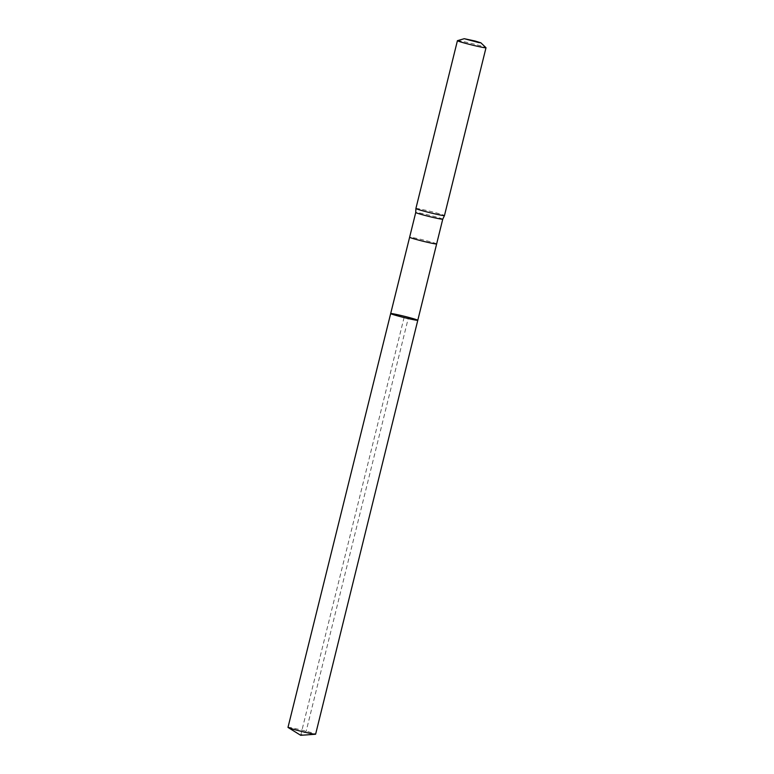 <?xml version="1.0" encoding="UTF-8"?>
<svg xmlns="http://www.w3.org/2000/svg" width="774" height="774" viewBox="0 0 774 774"><rect width="100%" height="100%" fill="white"/><g stroke="black" fill="none" stroke-linecap="round" stroke-linejoin="round"><path stroke-width="0.58" stroke-dasharray="3.87 2.9" d="M390.677 313.576A13.961 0.658 -166.1 0 1 408.498 317.34A13.961 0.658 -166.1 0 1 417.776 320.281M442.747 219.187L442.747 219.187A13.913 0.658 13.9 0 0 433.498 216.256A13.913 0.658 13.9 0 0 415.735 212.502L415.735 212.502M415.899 208.506A14.716 0.697 -166.1 0 1 434.688 212.473A14.716 0.697 -166.1 0 1 444.469 215.569M457.492 40.645A14.716 0.697 -166.1 0 1 476.213 44.65A14.716 0.697 -166.1 0 1 485.966 47.688M287.996 727.366A14.222 0.668 -166.1 0 1 306.165 731.198A14.222 0.668 -166.1 0 1 315.618 734.197M300.689 735.3L404.231 316.924L408.498 317.34L306.165 731.198L300.689 735.3M436.623 243.916A13.913 0.658 13.9 0 0 427.374 240.985A13.913 0.658 13.9 0 0 409.62 237.241"/><path stroke-width="1.16" d="M417.776 320.281A13.961 0.658 -166.1 0 1 404.067 317.563A13.961 0.658 -166.1 0 1 390.677 313.576A13.961 0.658 -166.1 0 1 408.498 317.34A13.961 0.658 -166.1 0 1 417.776 320.281A13.961 0.658 -166.1 0 1 404.067 317.563A13.961 0.658 -166.1 0 1 390.677 313.576L287.996 727.366A14.222 0.668 -166.1 0 0 288.122 727.492A14.222 0.668 -166.1 0 0 297.458 730.366A14.222 0.668 -166.1 0 0 315.453 734.255A14.222 0.668 -166.1 0 0 315.618 734.197L442.747 219.187L444.469 215.578A14.716 0.697 -166.1 0 1 444.469 215.578A14.716 0.697 -166.1 0 1 430.015 212.715A14.716 0.697 -166.1 0 1 415.899 208.506L415.735 212.511A13.913 0.658 13.9 0 0 415.735 212.511A13.913 0.658 13.9 0 0 429.086 216.478A13.913 0.658 13.9 0 0 442.747 219.187M475.188 41.041L480.877 42.812L478.632 42.57L464.265 38.7L475.188 41.041M480.877 42.812L485.966 47.688A14.716 0.697 -166.1 0 1 486.004 47.756A14.716 0.697 -166.1 0 1 471.55 44.892A14.716 0.697 -166.1 0 1 457.424 40.683A14.716 0.697 -166.1 0 1 457.492 40.645L464.265 38.7M390.677 313.576L409.62 237.241A13.913 0.658 13.9 0 0 418.869 240.172A13.913 0.658 13.9 0 0 436.623 243.916M409.62 237.241L415.735 212.502M457.424 40.683L415.899 208.506M486.004 47.756L444.469 215.569M288.122 727.492L300.689 735.3L315.453 734.255"/></g></svg>
